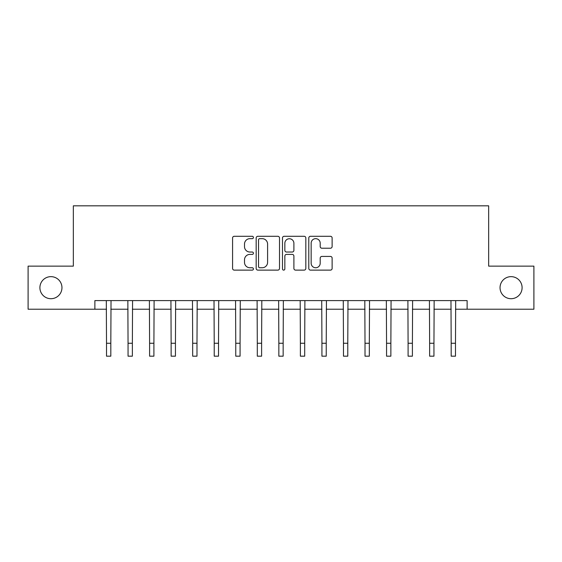 <?xml version="1.0" encoding="UTF-8"?>
<svg xmlns="http://www.w3.org/2000/svg" width="562" height="562" viewBox="0 0 562 562"><rect width="100%" height="100%" fill="white"/><g stroke="black" fill="none" stroke-linecap="round" stroke-linejoin="round"><path stroke-width="0.84" d="M253.427 237.48A1.187 1.187 0 0 0 252.247 236.293L234.27 236.293A1.693 1.693 0 0 0 232.577 237.986L232.577 268.432A1.693 1.693 0 0 0 234.27 270.125L252.247 270.125A1.187 1.187 0 0 0 253.427 268.945A1.187 1.187 0 0 0 252.247 267.758L249.914 267.758A5.416 5.416 0 0 1 244.505 262.349L244.505 259.806A5.416 5.416 0 0 1 249.914 254.396L252.247 254.396A1.187 1.187 0 0 0 253.427 253.209A1.187 1.187 0 0 0 252.247 252.029L249.914 252.029A5.416 5.416 0 0 1 244.505 246.613L244.505 244.077A5.416 5.416 0 0 1 249.914 238.66L252.247 238.66A1.187 1.187 0 0 0 253.427 237.48M500.039 287.681A11.029 11.029 0 0 0 511.069 298.71A11.029 11.029 0 0 0 522.098 287.681A11.029 11.029 0 0 0 511.069 276.652A11.029 11.029 0 0 0 500.039 287.681M39.902 287.681A11.029 11.029 0 0 0 50.931 298.71A11.029 11.029 0 0 0 61.961 287.681A11.029 11.029 0 0 0 50.931 276.652A11.029 11.029 0 0 0 39.902 287.681M330.435 248.221A1.693 1.693 0 0 0 332.128 246.528L332.128 237.986A1.693 1.693 0 0 0 330.435 236.293L310.477 236.293A1.693 1.693 0 0 0 308.784 237.986L308.784 268.432A1.693 1.693 0 0 0 310.477 270.125L330.435 270.125A1.693 1.693 0 0 0 332.128 268.432L332.128 258.12A1.693 1.693 0 0 0 330.435 256.427L321.893 256.427A1.693 1.693 0 0 0 320.2 258.12L320.2 263.234A4.524 4.524 0 0 1 315.675 267.758A4.524 4.524 0 0 1 311.151 263.234L311.151 243.191A4.524 4.524 0 0 1 315.675 238.66A4.524 4.524 0 0 1 320.2 243.191L320.2 246.528A1.693 1.693 0 0 0 321.893 248.221L330.435 248.221M94.88 309.219L28.1 309.219L28.1 266.135L73.341 266.135L73.341 205.818L488.659 205.818L488.659 266.135L533.9 266.135L533.9 309.219L467.12 309.219L467.12 300.6L94.88 300.6L94.88 309.219L106.513 309.219M279.518 237.986A1.693 1.693 0 0 0 277.832 236.293L257.867 236.293A1.693 1.693 0 0 0 256.174 237.986L256.174 268.432A1.693 1.693 0 0 0 257.867 270.125L277.832 270.125A1.693 1.693 0 0 0 279.518 268.432L279.518 237.986M284.168 236.293L304.133 236.293A1.693 1.693 0 0 1 305.826 237.986L305.826 268.432A1.693 1.693 0 0 1 304.133 270.125L295.591 270.125A1.693 1.693 0 0 1 293.898 268.432L293.898 256.089A1.693 1.693 0 0 0 292.205 254.396L286.543 254.396A1.693 1.693 0 0 0 284.85 256.089L284.85 268.945A1.187 1.187 0 0 1 283.662 270.125A1.187 1.187 0 0 1 282.482 268.945L282.482 237.986A1.693 1.693 0 0 1 284.168 236.293M110.819 309.219L128.052 309.219M132.365 309.219L149.597 309.219M153.904 309.219L171.136 309.219M175.442 309.219L192.682 309.219M196.988 309.219L214.22 309.219M218.527 309.219L235.759 309.219M240.072 309.219L257.305 309.219M261.611 309.219L278.843 309.219M283.157 309.219L300.389 309.219M304.695 309.219L321.928 309.219M326.241 309.219L343.473 309.219M347.78 309.219L365.012 309.219M369.318 309.219L386.558 309.219M390.864 309.219L408.096 309.219M412.403 309.219L429.635 309.219M433.948 309.219L451.181 309.219M455.487 309.219L467.12 309.219M259.728 238.66A1.187 1.187 0 0 0 258.541 239.848L258.541 266.578A1.187 1.187 0 0 0 259.728 267.758L262.18 267.758A5.416 5.416 0 0 0 267.596 262.349L267.596 244.077A5.416 5.416 0 0 0 262.18 238.66L259.728 238.66M293.898 243.276A4.524 4.524 0 0 0 289.374 238.752A4.524 4.524 0 0 0 284.85 243.276L284.85 250.336A1.693 1.693 0 0 0 286.543 252.029L292.205 252.029A1.693 1.693 0 0 0 293.898 250.336L293.898 243.276M106.309 300.6L106.513 343.256L110.819 343.256L111.023 300.6M106.513 343.256L106.513 356.182L110.819 356.182L110.819 343.256M127.848 300.6L128.052 343.256L132.365 343.256L132.569 300.6M128.052 343.256L128.052 356.182L132.365 356.182L132.365 343.256M149.394 300.6L149.597 343.256L153.904 343.256L154.107 300.6M149.597 343.256L149.597 356.182L153.904 356.182L153.904 343.256M170.932 300.6L171.136 343.256L175.442 343.256L175.653 300.6M171.136 343.256L171.136 356.182L175.442 356.182L175.442 343.256M192.471 300.6L192.682 343.256L196.988 343.256L197.192 300.6M192.682 343.256L192.682 356.182L196.988 356.182L196.988 343.256M214.017 300.6L214.22 343.256L218.527 343.256L218.73 300.6M214.22 343.256L214.22 356.182L218.527 356.182L218.527 343.256M235.555 300.6L235.759 343.256L240.072 343.256L240.276 300.6M235.759 343.256L235.759 356.182L240.072 356.182L240.072 343.256M257.101 300.6L257.305 343.256L261.611 343.256L261.815 300.6M257.305 343.256L257.305 356.182L261.611 356.182L261.611 343.256M278.64 300.6L278.843 343.256L283.157 343.256L283.36 300.6M278.843 343.256L278.843 356.182L283.157 356.182L283.157 343.256M300.185 300.6L300.389 343.256L304.695 343.256L304.899 300.6M300.389 343.256L300.389 356.182L304.695 356.182L304.695 343.256M321.724 300.6L321.928 343.256L326.241 343.256L326.445 300.6M321.928 343.256L321.928 356.182L326.241 356.182L326.241 343.256M343.27 300.6L343.473 343.256L347.78 343.256L347.983 300.6M343.473 343.256L343.473 356.182L347.78 356.182L347.78 343.256M364.808 300.6L365.012 343.256L369.318 343.256L369.529 300.6M365.012 343.256L365.012 356.182L369.318 356.182L369.318 343.256M386.347 300.6L386.558 343.256L390.864 343.256L391.068 300.6M386.558 343.256L386.558 356.182L390.864 356.182L390.864 343.256M407.893 300.6L408.096 343.256L412.403 343.256L412.606 300.6M408.096 343.256L408.096 356.182L412.403 356.182L412.403 343.256M429.431 300.6L429.635 343.256L433.948 343.256L434.152 300.6M429.635 343.256L429.635 356.182L433.948 356.182L433.948 343.256M450.977 300.6L451.181 343.256L455.487 343.256L455.691 300.6M451.181 343.256L451.181 356.182L455.487 356.182L455.487 343.256"/></g></svg>
